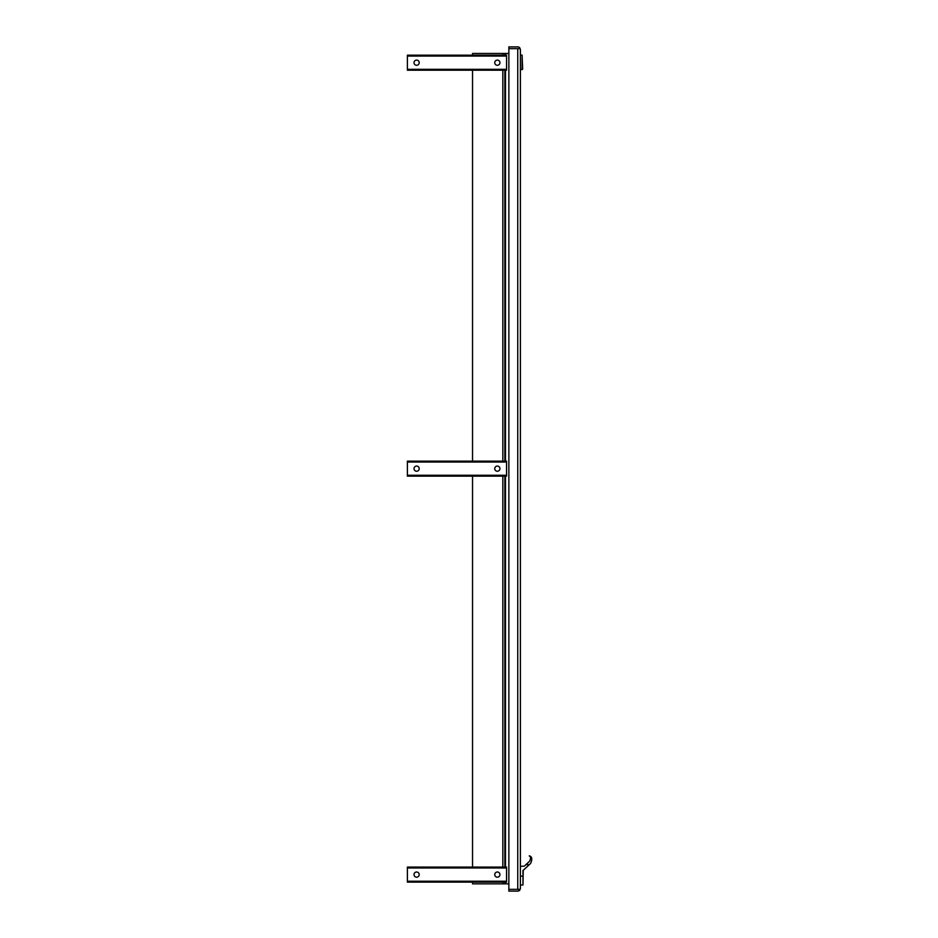 <?xml version="1.0" encoding="UTF-8"?>
<svg xmlns="http://www.w3.org/2000/svg" width="938" height="938" viewBox="0 0 938 938"><rect width="100%" height="100%" fill="white"/><g stroke="black" fill="none" stroke-linecap="round" stroke-linejoin="round"><path stroke-width="1.41" d="M522.091 69.693L522.091 55.143L522.642 69.131L520.391 69.693M522.091 55.143L520.391 55.143M523.24 870.312L522.97 884.475M506.567 882.107L506.567 881.216L407.385 881.216L407.385 882.107L506.567 882.107L407.385 882.107L472.541 882.107L472.541 883.831L502.838 883.831L502.838 882.107M416.613 65.285A2.591 2.591 0 0 0 419.204 62.694A2.591 2.591 0 0 0 416.613 60.102A2.591 2.591 0 0 0 414.021 62.694A2.591 2.591 0 0 0 416.613 65.285M497.351 65.285A2.591 2.591 0 0 0 499.942 62.694A2.591 2.591 0 0 0 497.351 60.102A2.591 2.591 0 0 0 494.748 62.694A2.591 2.591 0 0 0 497.351 65.285M407.385 70.198L506.567 70.198L506.567 69.306L407.385 69.306L407.385 70.198M407.385 56.081L506.567 56.081L506.567 55.19L407.385 55.19L407.385 69.306M506.567 56.081L506.567 69.306M497.351 872.012A2.591 2.591 0 0 0 494.748 874.603A2.591 2.591 0 0 0 497.351 877.194A2.591 2.591 0 0 0 499.942 874.603A2.591 2.591 0 0 0 497.351 872.012M416.613 872.012A2.591 2.591 0 0 0 414.021 874.603A2.591 2.591 0 0 0 416.613 877.194A2.591 2.591 0 0 0 419.204 874.603A2.591 2.591 0 0 0 416.613 872.012M506.567 867.099L407.385 867.099L407.385 867.99L506.567 867.99L506.567 867.099M506.567 881.216L506.567 867.99M407.385 881.216L407.385 867.99M416.613 471.239A2.591 2.591 0 0 0 419.204 468.648A2.591 2.591 0 0 0 416.613 466.057A2.591 2.591 0 0 0 414.021 468.648A2.591 2.591 0 0 0 416.613 471.239M497.351 471.239A2.591 2.591 0 0 0 499.942 468.648A2.591 2.591 0 0 0 497.351 466.057A2.591 2.591 0 0 0 494.748 468.648A2.591 2.591 0 0 0 497.351 471.239M407.385 476.152L506.567 476.152L506.567 475.261L407.385 475.261L407.385 476.152M407.385 462.035L506.567 462.035L506.567 461.144L407.385 461.144L407.385 475.261M506.567 462.035L506.567 475.261M504.832 55.19L504.832 53.466L472.541 53.466L472.541 55.19M504.832 53.466L505.5 53.466L505.5 55.19M508.865 53.466L505.5 53.466M508.865 883.831L502.838 883.831M472.541 70.198L472.541 461.144M472.541 476.152L472.541 867.099M504.832 883.831L504.832 882.107M504.832 867.099L504.832 476.152M504.832 461.144L504.832 70.198M520.391 884.991L522.97 884.991L522.97 870.558L529.313 864.648L525.925 864.648L524.354 866.126L520.391 866.349M525.925 864.648L529.571 861.26C530.967 858.422 530.861 856.652 529.243 855.925L529.302 855.831C532.045 856.582 532.491 859.114 530.615 863.441L529.313 864.648M524.881 868.787L522.97 870.558M517.811 889.341L508.865 889.341L519.851 889.341L520.391 888.474L520.391 49.538L519.851 48.659L517.811 48.659M520.391 888.462L519.851 890.068L517.753 889.353L517.753 48.659L508.865 48.659L518.913 48.659L519.851 47.932L520.391 49.538M519.851 47.932A2.638 2.638 0 0 0 517.753 46.9L508.865 46.9L508.865 891.1L517.753 891.1A2.638 2.638 0 0 0 519.851 890.068M502.838 867.099L502.838 476.152M502.838 461.144L502.838 70.198M502.838 55.19L502.838 53.466M505.5 70.198L505.5 461.144M505.5 476.152L505.5 867.099M505.5 882.107L505.5 883.831M520.391 876.139L522.97 876.139"/></g></svg>
